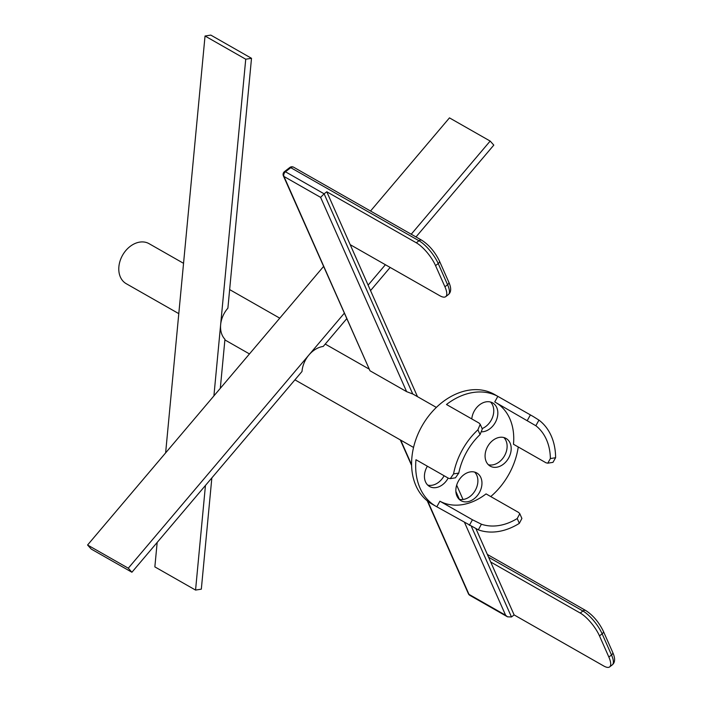 <?xml version="1.0" encoding="UTF-8"?>
<svg xmlns="http://www.w3.org/2000/svg" width="702" height="702" viewBox="0 0 702 702"><rect width="100%" height="100%" fill="white"/><g stroke="black" fill="none" stroke-linecap="round" stroke-linejoin="round"><path stroke-width="1.05" d="M455.923 488.882A15.953 11.969 119.7 0 0 461.003 500.684A15.953 11.969 119.7 0 0 474.069 498.806A15.953 11.969 119.7 0 0 481.888 484.766A15.953 11.969 119.7 0 0 476.798 472.972A15.953 11.969 119.7 0 0 463.741 474.842A15.953 11.969 119.7 0 0 455.923 488.882M459.126 499.254A15.953 11.969 119.7 0 0 477.816 482.449A15.953 11.969 119.7 0 0 474.613 472.077M485.152 454.343A15.953 11.969 119.7 0 0 490.233 466.146A15.953 11.969 119.7 0 0 503.299 464.268A15.953 11.969 119.7 0 0 511.117 450.228A15.953 11.969 119.7 0 0 506.028 438.425A15.953 11.969 119.7 0 0 492.971 440.303A15.953 11.969 119.7 0 0 485.152 454.343M488.355 464.715A15.953 11.969 119.7 0 0 507.046 447.911A15.953 11.969 119.7 0 0 503.843 437.539M482.107 428.589A15.953 11.969 119.7 0 0 493.69 412.381A15.953 11.969 119.7 0 0 490.496 402.009M482.116 431.818A15.953 11.969 119.7 0 0 497.762 414.707A15.953 11.969 119.7 0 0 492.681 402.904A15.953 11.969 119.7 0 0 479.615 404.782A15.953 11.969 119.7 0 0 471.797 418.822A15.953 11.969 119.7 0 0 471.788 418.927M427.378 466.225A15.953 11.969 119.7 0 0 424.508 474.71A15.953 11.969 119.7 0 0 429.589 486.512A15.953 11.969 119.7 0 0 448.166 478.071M427.711 485.082A15.953 11.969 119.7 0 0 444.094 475.754M412.75 393.998L406.625 391.646L320.603 197.367L324.122 193.822L412.75 393.998A23.043 17.287 -60.3 0 1 413.61 394.445L436.363 407.414M496.051 402.685A56.713 42.559 119.7 0 1 513.478 444.252L546.042 462.811L547.779 463.18L550.377 458.555A56.713 42.559 119.7 0 0 535.845 425.737L494.743 401.939L497.832 396.358L533.309 416.567L494.489 394.445A63.092 47.35 119.7 0 0 442.822 401.86A63.092 47.35 119.7 0 0 411.898 457.397A63.092 47.35 119.7 0 0 432.011 504.071L436.082 506.388A63.092 47.35 119.7 0 0 436.811 506.791L439.891 501.21L472.455 519.77L481.423 524.218A56.713 42.559 119.7 0 0 517.225 518.541L519.787 513.688L518.611 512.451L486.056 493.892A56.713 42.559 119.7 0 1 439.891 501.21M436.082 506.388A63.092 47.35 119.7 0 1 415.97 459.713L448.525 478.273L450.272 478.641L453.553 473.911L458.783 473.078L455.458 477.816L450.272 478.641M477.93 429.782L480.212 424.298L482.318 429.062L480.054 434.582L477.93 429.782A63.092 47.35 119.7 0 0 453.553 473.911M480.212 424.298L479.036 423.06L446.481 404.501A63.092 47.35 119.7 0 1 497.832 396.358M533.309 416.567L538.952 420.112L535.845 425.737M550.377 458.555L555.607 457.722A63.092 47.35 119.7 0 0 538.952 420.112M555.607 457.722L552.965 462.355L547.779 463.18M417.488 396.656L350.201 244.665L439.742 295.691A21.271 6.809 -127.7 0 0 445.726 296.648A21.271 6.809 -127.7 0 0 444.928 286.785L447.578 284.731L438.215 263.575A21.271 6.809 -127.7 0 0 418.98 240.751A3.545 2.659 -60.3 0 1 421.902 240.312L293.699 167.243A3.545 2.659 -60.3 0 0 290.768 167.673A3.545 1.132 -127.7 0 0 289.768 167.515L284.459 171.63A3.545 1.132 52.3 0 1 285.46 171.788L324.122 193.822L326.781 191.769L416.321 242.804L418.98 240.751L290.768 167.673L285.46 171.788A3.545 2.659 119.7 0 0 283.748 174.886A3.545 2.659 119.7 0 0 283.977 176.483L369.989 370.77L406.625 391.646M369.989 370.77L283.389 175.869A3.545 2.045 -23.9 0 0 283.977 176.483L320.603 197.367M183.547 263.32L149.052 243.664A23.043 17.287 119.7 0 0 130.186 246.376A23.043 17.287 119.7 0 0 118.892 266.655A23.043 17.287 119.7 0 0 126.237 283.696L178.791 313.645M251.509 58.301L245.735 59.214L205.037 36.013L210.811 35.1L251.509 58.301L227.887 308.169A23.043 17.287 119.7 0 0 220.647 324.649A23.043 17.287 119.7 0 0 224.947 339.294L220.305 388.346M346.665 318.778L323.227 346.446A23.043 17.287 119.7 0 0 308.985 354.922A23.043 17.287 119.7 0 0 302.044 371.042A23.043 17.287 119.7 0 0 302.009 371.481L131.915 572.244L91.216 549.052L87.574 545.006L323.525 266.514M481.423 524.218L478.316 529.843A63.092 47.35 119.7 0 0 519.348 523.341L517.225 518.541M612.311 664.847A21.271 6.809 -127.7 0 0 611.503 654.984L602.14 633.827L599.482 635.88L608.853 657.037L611.503 654.984A3.545 2.045 -23.9 0 0 612.714 652.395C615.347 658.248 615.215 662.398 612.311 664.847L609.652 666.9A21.271 6.809 -127.7 0 1 603.667 665.952L514.127 614.917L476.035 528.896M463.022 499.491L456.669 485.143M205.449 485.459L195.56 590.075L201.325 589.162L211.846 477.904M245.735 59.214L213.908 395.893M205.037 36.013L165.628 452.878M157.169 542.444L154.852 566.883L195.56 590.075M370.533 290.602L390.163 267.436M415.996 236.943L493.804 145.112L490.163 141.067L411.232 234.231M344.234 313.303L128.282 568.199L87.574 545.006M385.398 264.724L368.111 285.126M490.163 141.067L449.464 117.875L370.533 211.03M128.282 568.199L131.915 572.244M326.781 191.769L350.201 244.665M471.411 526.5L511.468 616.97L514.127 614.917M599.482 635.88A21.271 6.809 -127.7 0 0 580.247 613.057L582.906 611.003L488.592 557.248M490.707 562.021L580.247 613.057M609.652 666.9A21.271 6.809 -127.7 0 0 608.853 657.037M448.789 282.134C451.421 287.995 451.289 292.146 448.385 294.594A21.271 6.809 -127.7 0 0 447.578 284.731A3.545 2.045 156.1 0 0 448.789 282.134L439.417 260.977A3.545 2.045 -23.9 0 1 438.215 263.575L435.556 265.628L444.928 286.785M435.556 265.628A21.271 6.809 -127.7 0 0 416.321 242.804M490.742 496.56A63.092 47.35 119.7 0 0 518.251 446.972M519.787 513.688L521.893 518.445L519.348 523.341M478.316 529.843L436.811 506.791M480.054 434.582A56.713 42.559 119.7 0 0 458.783 473.078M511.468 616.97L507.493 616.812L505.607 615.224L464.619 522.639M400.693 440.119L411.6 464.759M427.746 501.21L468.98 594.348L505.607 615.224M455.87 491.391L459.38 499.324M603.343 631.23A3.545 2.045 -23.9 0 1 602.14 633.827A21.271 6.809 -127.7 0 0 582.906 611.003A3.545 2.659 -60.3 0 1 585.828 610.564C593.093 615.329 598.938 622.218 603.343 631.23L612.714 652.395M468.392 593.725A3.545 3.545 0 0 0 469.875 595.366A3.545 2.659 119.7 0 1 468.98 594.348A3.545 2.045 156.1 0 1 468.392 593.725L427.264 500.833M469.366 525.35L472.455 519.77M527.307 420.498L530.396 414.917M368.875 368.945L325.237 344.077M279.765 318.164L229.642 289.593M413.548 447.446L294.928 379.843M249.464 353.931L224.886 339.917M448.385 294.594L445.726 296.648M411.618 465.496L400.28 439.882M507.493 616.812L469.875 595.366M284.459 171.63A3.545 3.545 0 0 0 283.389 175.869M439.417 260.977C435.012 251.965 429.168 245.077 421.902 240.312M293.699 167.243A3.545 3.545 0 0 0 289.768 167.515M487.346 554.44L585.828 610.564"/></g></svg>
